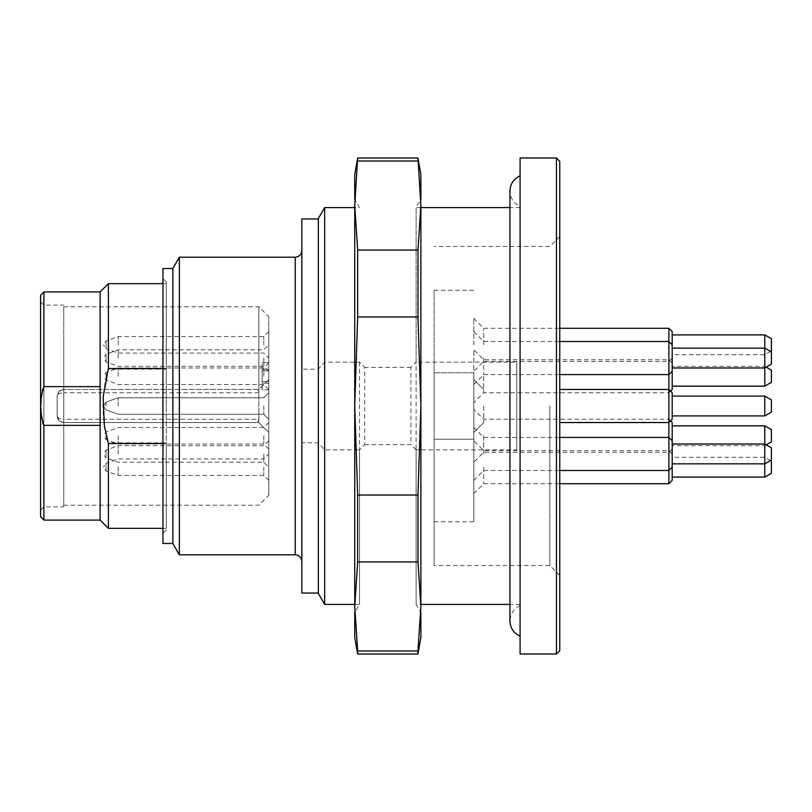 <?xml version="1.0" encoding="UTF-8"?>
<svg xmlns="http://www.w3.org/2000/svg" width="812" height="812" viewBox="0 0 812 812"><rect width="100%" height="100%" fill="white"/><g stroke="black" fill="none" stroke-linecap="round" stroke-linejoin="round"><path stroke-width="0.61" stroke-dasharray="4.06 3.04" d="M416.12 406L416.12 207.588L416.12 362.111L516.777 362.111L516.777 449.889L416.12 449.889L416.12 604.412L416.12 406M520.086 406L520.086 175.808L520.086 406M166.257 406L166.257 281.997L166.257 406M162.948 283.652L166.257 283.652L166.257 442.875L108.392 442.875C101.195 418.292 101.195 393.708 108.392 369.125L108.392 283.652M166.257 283.652L166.257 368.516L162.948 368.516M162.948 528.348L166.257 528.348L166.257 368.516M166.257 528.348L166.257 442.875M179.361 554.809L179.361 257.191M162.948 406L162.948 278.689L162.948 406M162.948 268.518L162.948 543.482M359.503 362.111L359.503 604.412L359.503 449.889L324.658 449.889L318.375 442.834L301.841 442.834L301.841 369.166L318.375 369.166L324.658 362.111L359.503 362.111L364.669 367.369L364.669 444.631L359.503 449.889M324.658 362.111L324.658 207.588M324.658 604.412L324.658 449.889M301.841 442.834L301.841 593.034M301.841 218.966L301.841 369.166M301.841 406L301.841 561.417L301.841 406M318.375 442.834L318.375 369.166M318.375 443.21L318.375 593.521M318.375 218.479L318.375 368.79M172.875 406L172.875 543.482L172.875 406M172.875 268.437L172.875 543.563M364.669 444.631L410.963 444.631L410.963 367.369L416.12 362.111M416.12 449.889L410.963 444.631M516.777 449.889L516.777 362.111M410.963 367.369L364.669 367.369M166.257 369.125L108.392 369.125M166.257 443.484L162.948 443.484M108.392 528.348L108.392 442.875M100.12 520.086L100.12 291.914M100.12 386.644L43.797 386.654L42.062 390.278L41.047 406L41.666 419.215L42.742 424.057L43.818 425.346L100.12 425.356L100.12 386.644L100.12 425.356M40.6 295.223L40.6 516.777M59.073 391.404L57.134 396.083C57.53 394.074 59.743 392.978 63.752 392.775L63.752 419.225C59.743 419.022 57.53 417.926 57.134 415.917L59.073 420.596L57.134 415.917L57.134 396.083L59.073 391.404L63.752 389.466L63.752 306.794L63.752 422.534C59.723 422.138 57.52 419.936 57.134 415.917L57.134 396.083C57.51 392.074 59.712 389.872 63.752 389.466L63.752 506.861L63.752 422.534L258.845 422.534L258.845 306.794L258.845 389.466L63.752 389.466L258.845 389.466L268.772 379.549L268.772 316.721L268.772 495.279L268.772 379.549L258.845 389.466M40.6 406L40.6 301.841L40.6 406M258.845 422.534L268.772 432.451L257.881 421.57L258.845 422.534L63.752 422.534L59.53 421.012L63.752 422.534L63.752 419.225L258.845 419.225L258.845 392.775L257.881 390.43M257.881 421.57L258.845 419.225M118.207 406L118.207 397.738L118.207 406M118.207 358.051L118.207 349.789L118.207 358.051M118.207 344.826L118.207 336.554L118.207 344.826M118.207 376.24L118.207 367.968L118.207 376.24M118.207 453.949L118.207 445.686L118.207 453.949M118.207 467.174L118.207 475.446L118.207 467.174M118.207 435.76L118.207 444.032L118.207 435.76M262.154 389.801L262.154 362.68L262.154 389.801L268.772 389.801L268.772 362.68L268.772 389.801L262.154 389.801M262.154 369.298L262.154 381.528L262.154 369.298L268.772 369.298L268.772 362.68L268.772 381.528L268.772 369.298L262.154 369.298M263.809 406L263.809 414.262L263.809 406M263.809 358.051L263.809 366.313L263.809 358.051M263.809 344.826L263.809 336.554L263.809 344.826M263.809 376.24L263.809 367.968L263.809 376.24M263.809 453.949L263.809 462.211L263.809 453.949M263.809 467.174L263.809 475.446L263.809 467.174M263.809 435.76L263.809 444.032L263.809 435.76M262.154 370.952L268.772 370.952L262.154 370.952M262.154 383.183L268.772 383.183L262.154 383.183M262.154 362.68L268.772 362.68L262.154 362.68M262.154 381.528L268.772 381.528L262.154 381.528M268.772 406L268.772 392.775L268.772 406M268.772 358.051L268.772 371.277L268.772 344.826L268.772 358.051L268.772 344.826L268.772 358.051L263.809 353.088L118.207 353.088L106.037 348.663L106.037 340.989L106.037 348.663L103.428 344.938M268.772 344.826L268.772 331.6L268.772 344.826L263.809 349.789L118.207 349.789L106.037 354.215L106.037 361.888L106.037 354.215L103.428 357.94M268.772 376.24L268.772 363.015L268.772 376.24M268.772 453.949L268.772 440.723L268.772 467.174L268.772 453.949L268.772 467.174L268.772 453.949L263.809 458.912L118.207 458.912L106.037 463.337L106.037 471.011L106.037 463.337L103.428 467.062M268.772 467.174L268.772 480.399L268.772 467.174L263.809 462.211L118.207 462.211L106.037 457.785L106.037 450.112L106.037 457.785L103.428 454.06M268.772 435.76L268.772 448.985L268.772 435.76M771.4 382.34L771.4 370.14M771.4 350.926L771.4 338.726M771.4 441.86L771.4 429.66M771.4 473.274L771.4 461.074M771.4 406L771.4 412.1L771.4 406M771.4 460.049L771.4 447.848M771.4 412.1L771.4 399.9L764.782 396.083L764.782 415.917L764.782 396.083L764.782 415.917L771.4 412.1M771.4 364.152L771.4 351.951M764.782 334.899L764.782 386.157M764.782 425.843L764.782 477.101M672.194 376.24L672.194 366.313L672.194 376.24M672.194 389.466L672.194 331.6M672.194 435.76L672.194 445.686L672.194 435.76M672.194 480.399L672.194 422.534M672.194 406L672.194 419.225L672.194 406M672.194 419.225L672.194 392.775M668.885 328.292L668.885 483.708M668.885 406L668.885 389.466L668.885 406M483.708 376.24L483.708 392.775L483.708 376.24M483.708 344.826L483.708 328.292L483.708 344.826M483.708 435.76L483.708 452.294L483.708 435.76M483.708 467.174L483.708 483.708L483.708 467.174M483.708 406L483.708 422.534L483.708 406M483.708 453.949L483.708 437.414L483.708 453.949M483.708 358.051L483.708 374.586L483.708 358.051M473.792 376.24L473.792 349.789L473.792 376.24M473.792 344.826L473.792 318.375L473.792 344.826M473.792 435.76L473.792 462.211L473.792 435.76M473.792 467.174L473.792 493.625L473.792 467.174M473.792 428.706L473.792 431.243M473.792 383.294L473.792 380.757M473.792 372.769L473.792 521.74L473.792 372.769L434.105 372.769L434.105 290.26L434.105 372.769L473.792 372.769M434.105 439.231L473.792 439.231L434.105 439.231L434.105 372.769L434.105 521.74L434.105 439.231M434.105 406L434.105 565.548L434.105 406M549.846 406L549.846 565.548L549.846 406M559.762 650.706L559.762 161.294M556.464 157.995L556.464 654.005M520.086 654.005L520.086 157.995M420.88 207.588L416.12 207.588L420.88 199.356L420.88 612.644L416.12 604.412L420.88 604.412M420.88 637.471L420.88 174.529M354.742 174.529L354.742 637.471M354.742 604.412L359.503 604.412L354.742 612.644L354.742 199.356L359.503 207.588L354.742 207.588M417.967 250.055L417.967 316.964L420.88 406L417.967 495.036L417.967 561.945L420.88 606.462L420.88 205.537L417.967 250.055L357.656 250.055L354.742 205.537L354.742 606.462L357.656 561.945L357.656 495.036L354.742 406L357.656 316.964L357.656 250.055M417.967 157.995L417.967 161.02L357.656 161.02L357.656 157.995M417.967 316.964L357.656 316.964M417.967 561.945L357.656 561.945M417.967 495.036L357.656 495.036M357.656 654.005L354.742 606.462M420.88 606.462L417.967 650.98L357.656 650.98M417.967 650.98L417.967 654.005M354.742 205.537L357.656 161.02M417.967 161.02L420.88 205.537M295.223 257.191L295.223 554.809M43.909 386.644L43.909 291.914M43.909 520.086L43.909 425.356M43.909 422.534L43.909 305.139L43.909 422.534M258.845 392.775L63.752 392.775L63.752 389.466L59.53 390.988M106.037 406L106.037 402.163L106.037 406M106.037 376.24L106.037 372.403L106.037 376.24M106.037 435.76L106.037 439.596L106.037 435.76M520.086 207.588L509.936 207.588M520.086 604.412L509.936 604.412M166.257 281.997L162.948 278.689M166.257 530.003L162.948 533.311M40.6 510.159L43.909 506.861L63.752 506.861M40.6 301.841L43.909 305.139L63.752 305.139M63.752 505.206L258.845 505.206L268.772 495.279M63.752 306.794L258.845 306.794L268.772 316.721M106.037 402.163L103.428 405.888L106.037 402.163L118.207 397.738L263.809 397.738L268.772 392.775L263.809 397.738L118.207 397.738L106.037 402.163M106.037 409.837L103.428 406.112L106.037 409.837L118.207 414.262L263.809 414.262L268.772 419.225L263.809 414.262L118.207 414.262L106.037 409.837M268.772 371.277L263.809 366.313L118.207 366.313L106.037 361.888L103.428 358.163M268.772 331.6L263.809 336.554L118.207 336.554L106.037 340.989L103.428 344.714M268.772 363.015L263.809 367.968L118.207 367.968L106.037 372.403L103.428 376.129M268.772 389.466L263.809 384.502L118.207 384.502L106.037 380.077L103.428 376.352M268.772 440.723L263.809 445.686L118.207 445.686L106.037 450.112L103.428 453.837M268.772 480.399L263.809 475.446L118.207 475.446L106.037 471.011L103.428 467.286M268.772 422.534L263.809 427.498L118.207 427.498L106.037 431.923L103.428 435.648M268.772 448.985L263.809 444.032L118.207 444.032L106.037 439.596L103.428 435.871M520.086 605.691C513.641 608.736 510.261 613.821 509.936 620.936L509.936 191.064C510.261 198.179 513.641 203.264 520.086 206.309M766.213 367.146L764.782 366.313L672.194 366.313M770.517 351.434L764.782 354.742L672.194 354.742M766.213 444.854L764.782 445.686L672.194 445.686M770.517 460.566L764.782 457.257L672.194 457.257M672.194 415.917L764.782 415.917M672.194 396.083L764.782 396.083M672.194 363.015L668.885 359.706L483.708 359.706L473.792 349.789M670.539 391.12L668.885 392.775L483.708 392.775L473.792 402.691M672.194 358.051L668.885 361.36L483.708 361.36L473.792 371.277M670.539 420.88L668.885 419.225L483.708 419.225L473.792 409.309M672.194 448.985L668.885 452.294L483.708 452.294L473.792 462.211M672.194 453.949L668.885 450.64L483.708 450.64L473.792 440.723M473.792 318.375L483.708 328.292L559.762 328.292M473.792 493.625L483.708 483.708L559.762 483.708M559.762 422.534L668.885 422.534M559.762 389.466L668.885 389.466M473.792 480.399L483.708 470.483L559.762 470.483M473.792 427.498L483.708 437.414L559.762 437.414M473.792 384.502L483.708 374.586L559.762 374.586M473.792 331.6L483.708 341.517L559.762 341.517M483.708 389.466L473.792 379.549L483.708 389.466M483.708 422.534L473.792 432.451L483.708 422.534M434.105 290.26L473.792 290.26M434.105 521.74L473.792 521.74M559.762 236.525L549.846 246.452L434.105 246.452M559.762 575.475L549.846 565.548L434.105 565.548"/><path stroke-width="1.22" d="M179.361 406L179.361 554.809L295.223 554.809L295.223 257.191L179.361 257.191L179.361 406M172.875 543.482L162.948 543.482L162.948 268.518L172.875 268.518M354.742 207.588L324.658 207.588L324.658 604.412L354.742 604.412M318.375 593.034L301.841 593.034L301.841 218.966L318.375 218.966M324.658 604.412L318.375 593.521L318.375 218.479L324.658 207.588M179.361 554.809L172.875 543.563L172.875 268.437L179.361 257.191M100.12 291.914L100.12 386.644L43.909 386.644L43.909 291.914L100.12 291.914L108.392 283.652L108.392 368.516L103.134 397.048L104.383 426.046L108.392 443.484L108.392 528.348L162.948 528.348M162.948 368.516L108.392 368.516M162.948 443.484L108.392 443.484M100.12 520.086L100.12 425.356L43.909 425.356L43.909 520.086L100.12 520.086L108.392 528.348M43.909 386.644C39.615 399.484 39.615 412.384 43.909 425.356M43.909 520.086L40.6 516.777L40.6 295.223L43.909 291.914M100.12 425.356L100.12 386.644M766.213 367.146L771.4 370.14L771.4 382.34L764.782 386.157L764.782 334.899L771.4 338.726L771.4 350.926L770.517 351.434M770.517 460.566L771.4 461.074L771.4 473.274L764.782 477.101L764.782 425.843L771.4 429.66L771.4 441.86L766.213 444.854M672.194 444.032L764.782 444.032L771.4 447.848L771.4 460.049L764.782 463.865L672.194 463.865M771.4 406L771.4 412.1L764.782 415.917L764.782 396.083L771.4 399.9L771.4 406M672.194 348.135L764.782 348.135L771.4 351.951L771.4 364.152L764.782 367.968L672.194 367.968M670.539 420.88L672.194 422.534L672.194 480.399L668.885 483.708L668.885 328.292L672.194 331.6L672.194 389.466L670.539 391.12M672.194 392.775L668.885 389.466L672.194 392.775L672.194 419.225L668.885 422.534L672.194 419.225M556.464 157.995L559.762 161.294L559.762 650.706L556.464 654.005L556.464 157.995L520.086 157.995L520.086 654.005L556.464 654.005M420.88 612.644L420.88 637.471L417.967 654.005L417.967 650.98L357.656 650.98L357.656 654.005L417.967 654.005M420.88 205.537L420.88 406L417.967 316.964L417.967 250.055L420.88 205.537L417.967 157.995L420.88 174.529L420.88 199.356M357.656 654.005L354.742 637.471L354.742 612.644M354.742 199.356L354.742 174.529L357.656 157.995L354.742 205.537L357.656 250.055L357.656 316.964L354.742 406L354.742 205.537M417.967 561.945L417.967 495.036L420.88 406L420.88 606.462L417.967 561.945L357.656 561.945L354.742 606.462L354.742 406L357.656 495.036L357.656 561.945M417.967 161.02L357.656 161.02M417.967 495.036L357.656 495.036M417.967 250.055L357.656 250.055M417.967 316.964L357.656 316.964M354.742 606.462L357.656 650.98M417.967 650.98L420.88 606.462M509.936 207.588L420.88 207.588M509.936 604.412L420.88 604.412M295.223 257.191C299.202 256.836 301.404 254.633 301.841 250.583M295.223 554.809C299.202 555.164 301.404 557.367 301.841 561.417M108.392 283.652L162.948 283.652M520.086 636.192C513.641 633.147 510.261 628.062 509.936 620.936L509.936 191.064C510.261 183.938 513.641 178.853 520.086 175.808M672.194 386.157L764.782 386.157M672.194 334.899L764.782 334.899M672.194 425.843L764.782 425.843M672.194 477.101L764.782 477.101M672.194 415.917L764.782 415.917M672.194 396.083L764.782 396.083M672.194 440.723L668.885 437.414L559.762 437.414M672.194 467.174L668.885 470.483L559.762 470.483M672.194 344.826L668.885 341.517L559.762 341.517M672.194 371.277L668.885 374.586L559.762 374.586M559.762 328.292L668.885 328.292M559.762 483.708L668.885 483.708M559.762 422.534L668.885 422.534M559.762 389.466L668.885 389.466M357.656 157.995L417.967 157.995"/></g></svg>
